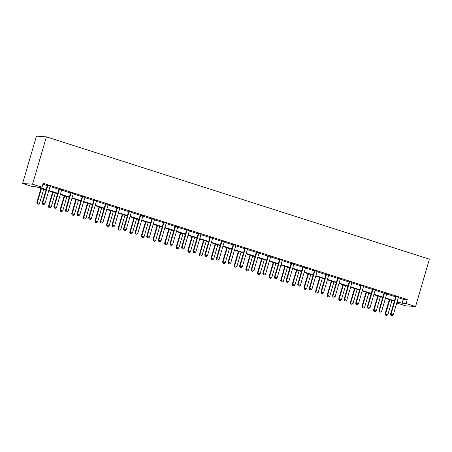 <?xml version="1.0" encoding="UTF-8"?>
<svg xmlns="http://www.w3.org/2000/svg" width="452" height="452" viewBox="0 0 452 452"><rect width="100%" height="100%" fill="white"/><g stroke="black" fill="none" stroke-linecap="round" stroke-linejoin="round"><path stroke-width="0.68" d="M46.025 189.97L36.087 186.8L32.052 186.512L22.6 183.489L36.442 136.142L46.398 136.854L429.4 259.177L415.557 306.524L406.105 303.507L407.258 299.563L43.16 183.275L42.008 187.224L37.974 186.93L46.149 189.546M415.557 306.524L405.602 305.812L396.76 302.993M42.895 184.19L47.302 185.597M49.991 186.456L58.913 189.309M61.602 190.168L70.523 193.015M73.213 193.874L82.134 196.722M84.823 197.58L93.745 200.434M96.434 201.293L105.356 204.14M108.045 204.999L116.966 207.847M119.656 208.705L128.577 211.559M131.266 212.417L140.188 215.265M142.877 216.124L151.799 218.971M154.482 219.83L163.409 222.683M166.093 223.537L175.02 226.39M177.704 227.249L186.631 230.096M189.315 230.955L198.242 233.803M200.925 234.661L209.852 237.515M212.536 238.373L221.463 241.221M224.147 242.08L233.074 244.927M235.758 245.786L244.679 248.64M247.368 249.498L256.29 252.346M258.979 253.205L267.9 256.052M270.59 256.911L279.511 259.764M282.201 260.623L291.122 263.471M293.811 264.33L302.733 267.177M305.422 268.036L314.343 270.889M317.033 271.748L325.954 274.596M328.644 275.454L337.565 278.302M340.254 279.161L349.176 282.014M351.865 282.873L360.786 285.72M363.476 286.579L372.397 289.427M375.087 290.286L384.008 293.139M386.697 293.998L395.619 296.845M398.308 297.704L403.218 299.275L407.258 299.563M398.449 297.399L395.636 296.501M386.839 293.687L384.025 292.794M375.228 289.981L372.414 289.082M363.617 286.274L360.803 285.376M352.006 282.568L349.193 281.669M340.396 278.856L337.582 277.957M328.785 275.149L325.971 274.251M317.174 271.443L314.36 270.545M305.563 267.731L302.75 266.833M293.953 264.024L291.139 263.126M282.342 260.318L279.528 259.42M270.731 256.606L267.917 255.708M259.12 252.9L256.307 252.001M247.51 249.193L244.696 248.295M235.899 245.481L233.085 244.583M224.288 241.775L221.474 240.876M212.677 238.068L209.869 237.17M201.067 234.356L198.258 233.458M189.456 230.65L186.648 229.752M177.845 226.944L175.037 226.045M166.234 223.231L163.426 222.333M154.624 219.525L151.815 218.627M143.013 215.819L140.205 214.92M131.402 212.107L128.594 211.214M119.791 208.4L116.983 207.502M108.186 204.694L105.372 203.795M96.575 200.987L93.762 200.089M84.965 197.275L82.151 196.377M73.354 193.569L70.54 192.671M61.743 189.863L58.929 188.964M50.132 186.151L47.319 185.252M42.008 187.224L32.555 184.201L46.398 136.854M32.555 184.201L22.6 183.489M396.805 302.84L400.184 303.083L397.025 302.077M394.342 301.218L385.415 298.365M382.731 297.512L373.81 294.659M371.12 293.8L362.199 290.952M359.509 290.094L350.588 287.24M347.899 286.387L338.977 283.534M336.288 282.675L327.367 279.828M324.677 278.969L315.756 276.121M313.066 275.262L304.145 272.409M301.461 271.55L292.534 268.703M289.851 267.844L280.924 264.996M278.24 264.137L269.313 261.284M266.629 260.425L257.702 257.578M255.018 256.719L246.091 253.871M243.408 253.013L234.481 250.159M231.797 249.306L222.87 246.453M220.186 245.594L211.259 242.747M208.575 241.888L199.648 239.035M196.965 238.181L188.038 235.328M185.354 234.469L176.427 231.622M173.743 230.763L164.816 227.91M162.132 227.057L153.205 224.203M150.522 223.344L141.595 220.497M138.911 219.638L129.984 216.785M127.3 215.932L118.373 213.078M115.689 212.22L106.762 209.372M104.079 208.513L95.152 205.66M92.468 204.807L83.541 201.954M80.857 201.095L71.93 198.247M69.246 197.388L60.319 194.541M57.636 193.682L48.709 190.829M397.155 301.648L402.065 303.219L406.105 303.507M48.839 190.405L57.76 193.253M60.449 194.111L69.371 196.959M72.06 197.818L80.981 200.671M83.665 201.53L92.592 204.377M95.276 205.236L104.203 208.084M106.887 208.943L115.814 211.796M118.497 212.655L127.424 215.502M130.108 216.361L139.035 219.209M141.719 220.067L150.646 222.921M153.33 223.774L162.257 226.627M164.94 227.486L173.867 230.334M176.551 231.192L185.478 234.046M188.162 234.899L197.089 237.752M199.773 238.611L208.7 241.458M211.383 242.317L220.31 245.17M222.994 246.024L231.921 248.877M234.605 249.736L243.532 252.583M246.216 253.442L255.143 256.295M257.826 257.148L266.753 260.002M269.437 260.86L278.364 263.708M281.048 264.567L289.975 267.42M292.659 268.273L301.586 271.127M304.269 271.985L313.196 274.833M315.88 275.692L324.807 278.539M327.491 279.398L336.418 282.251M339.102 283.11L348.023 285.958M350.712 286.817L359.634 289.664M362.323 290.523L371.245 293.376M373.934 294.235L382.855 297.083M385.545 297.941L394.466 300.789M403.218 299.275L402.065 303.219M391.065 315.502L392.183 315.858L391.065 315.502L391.008 314.309L390.522 314.276L395.602 296.913A0.825 0.78 94.1 0 0 395.636 296.665L395.636 296.331M398.54 297.258L398.421 297.433A0.825 0.78 94.1 0 0 398.319 297.665L393.24 315.021L391.008 314.309L396.088 296.947A0.825 0.78 94.1 0 0 396.121 296.698L396.121 296.489M392.183 315.858L393.24 315.021M390.522 314.276L390.986 315.496M389.319 299.614L385.144 313.891L387.861 314.637L392.003 300.473M385.601 315.106L386.799 315.473L385.601 315.106L385.144 313.891M389.771 299.761L385.629 313.925L385.686 315.112M387.861 314.637L386.799 315.473M379.454 311.79L380.573 312.146L379.454 311.79L379.397 310.603L378.917 310.569L383.991 293.207A0.825 0.78 94.1 0 0 384.025 292.958L384.025 292.625M386.929 293.551L386.81 293.727A0.825 0.78 94.1 0 0 386.709 293.953L381.629 311.315L379.397 310.603L384.477 293.241A0.825 0.78 94.1 0 0 384.511 292.992L384.511 292.777M380.573 312.146L381.629 311.315M378.917 310.569L379.375 311.784M367.843 308.083L368.962 308.439L367.843 308.083L367.787 306.891L367.306 306.857L372.38 289.5A0.825 0.78 94.1 0 0 372.414 289.246L372.414 288.918M375.318 289.845L375.205 290.02A0.825 0.78 94.1 0 0 375.098 290.246L370.018 307.609L367.787 306.891L372.866 289.534A0.825 0.78 94.1 0 0 372.9 289.28L372.9 289.071M368.962 308.439L370.018 307.609M367.306 306.857L367.764 308.078M377.708 295.907L373.533 310.179L376.25 310.931L380.392 296.761M373.996 311.4L375.188 311.761L373.996 311.4L373.533 310.179M378.16 296.049L374.019 310.219L374.075 311.405M376.25 310.931L375.188 311.761M366.097 292.195L361.922 306.473L364.64 307.224L368.781 293.054M362.385 307.693L363.577 308.055L362.385 307.693L361.922 306.473M366.549 292.342L362.408 306.507L362.464 307.699M364.64 307.224L363.577 308.055M356.232 304.377L357.351 304.733L356.232 304.377L356.176 303.185L355.696 303.151L360.769 285.788A0.825 0.78 94.1 0 0 360.803 285.54L360.803 285.206M363.707 286.133L363.594 286.308A0.825 0.78 94.1 0 0 363.487 286.54L358.408 303.897L356.176 303.185L361.255 285.822A0.825 0.78 94.1 0 0 361.289 285.574L361.289 285.365M357.351 304.733L358.408 303.897M355.696 303.151L356.153 304.371M344.622 300.665L345.74 301.021L344.622 300.665L344.565 299.478L344.085 299.444L349.159 282.082A0.825 0.78 94.1 0 0 349.193 281.833L349.193 281.5M352.097 282.427L351.984 282.602A0.825 0.78 94.1 0 0 351.876 282.828L346.803 300.19L344.565 299.478L349.645 282.116A0.825 0.78 94.1 0 0 349.678 281.867L349.678 281.652M345.74 301.021L346.803 300.19M344.085 299.444L344.543 300.659M333.011 296.958L334.13 297.314L333.011 296.958L332.954 295.766L332.474 295.732L337.548 278.375A0.825 0.78 94.1 0 0 337.582 278.121L337.582 277.794M340.486 278.72L340.373 278.895A0.825 0.78 94.1 0 0 340.266 279.121L335.192 296.484L332.954 295.766L338.034 278.409A0.825 0.78 94.1 0 0 338.068 278.155L338.068 277.946M334.13 297.314L335.192 296.484M332.474 295.732L332.932 296.953M354.487 288.489L350.311 302.767L353.029 303.512L357.17 289.348M350.775 303.987L351.967 304.349L350.775 303.987L350.311 302.767M354.939 288.636L350.797 302.8L350.854 303.993M353.029 303.512L351.967 304.349M342.876 284.783L338.701 299.06L341.418 299.806L345.56 285.636M339.164 300.275L340.356 300.637L339.164 300.275L338.701 299.06M343.328 284.924L339.186 299.094L339.243 300.281M341.418 299.806L340.356 300.637M331.265 281.071L327.09 295.348L329.807 296.1L333.949 281.929M327.553 296.568L328.751 296.93L327.553 296.568L327.09 295.348M331.717 281.217L327.576 295.382L327.632 296.574M329.807 296.1L328.751 296.93M319.654 277.364L315.479 291.642L318.197 292.387L322.338 278.223M315.942 292.862L317.14 293.224L315.942 292.862L315.479 291.642M320.106 277.511L315.965 291.676L316.021 292.868M318.197 292.387L317.14 293.224M308.044 273.658L303.868 287.935L306.586 288.681L310.727 274.517M304.332 289.15L305.529 289.512L304.332 289.15L303.868 287.935M308.496 273.799L304.354 287.969L304.411 289.156M306.586 288.681L305.529 289.512M296.433 269.946L292.258 284.223L294.975 284.975L299.117 270.804M292.721 285.444L293.919 285.805L292.721 285.444L292.258 284.223M296.885 270.093L292.743 284.257L292.8 285.449M294.975 284.975L293.919 285.805M284.822 266.239L280.647 280.517L283.364 281.263L287.506 267.098M281.11 281.737L282.308 282.099L281.11 281.737L280.647 280.517M285.274 266.386L281.133 280.551L281.189 281.743M283.364 281.263L282.308 282.099M273.211 262.533L269.036 276.81L271.754 277.556L275.901 263.392M269.499 278.025L270.697 278.387L269.499 278.025L269.036 276.81M273.663 262.674L269.522 276.844L269.578 278.031M271.754 277.556L270.697 278.387M261.601 258.821L257.425 273.098L260.143 273.85L264.29 259.68M257.889 274.319L259.086 274.68L257.889 274.319L257.425 273.098M262.053 258.968L257.911 273.132L257.968 274.324M260.143 273.85L259.086 274.68M249.99 255.114L245.815 269.392L248.532 270.138L252.679 255.973M246.278 270.612L247.476 270.974L246.278 270.612L245.815 269.392M250.442 255.261L246.3 269.426L246.357 270.618M248.532 270.138L247.476 270.974M238.379 251.408L234.204 265.686L236.921 266.431L241.069 252.267M234.667 266.9L235.865 267.262L234.667 266.9L234.204 265.686M238.831 251.549L234.69 265.719L234.746 266.906M236.921 266.431L235.865 267.262M226.768 247.702L222.599 261.974L225.311 262.725L229.458 248.555M223.056 263.194L224.254 263.556L223.056 263.194L222.599 261.974M227.22 247.843L223.079 262.007L223.135 263.2M225.311 262.725L224.254 263.556M215.158 243.99L210.988 258.267L213.7 259.013L217.847 244.848M211.446 259.488L212.643 259.849L211.446 259.488L210.988 258.267M215.61 244.136L211.468 258.301L211.525 259.493M213.7 259.013L212.643 259.849M203.547 240.283L199.377 254.561L202.089 255.307L206.236 241.142M199.835 255.775L201.033 256.143L199.835 255.775L199.377 254.561M204.005 240.424L199.857 254.595L199.914 255.781M202.089 255.307L201.033 256.143M191.942 236.577L187.766 250.849L190.484 251.6L194.626 237.43M188.224 252.069L189.422 252.431L188.224 252.069L187.766 250.849M192.394 236.718L188.247 250.888L188.303 252.075M190.484 251.6L189.422 252.431M180.331 232.865L176.156 247.142L178.873 247.888L183.015 233.724M176.613 248.363L177.811 248.724L176.613 248.363L176.156 247.142M180.783 233.012L176.636 247.176L176.692 248.368M178.873 247.888L177.811 248.724M168.72 229.158L164.545 243.436L167.263 244.182L171.404 230.017M165.003 244.651L166.2 245.018L165.003 244.651L164.545 243.436M169.172 229.3L165.025 243.47L165.082 244.656M167.263 244.182L166.2 245.018M157.11 225.452L152.934 239.724L155.652 240.475L159.793 226.305M153.392 240.944L154.59 241.306L153.392 240.944L152.934 239.724M157.562 225.593L153.414 239.763L153.471 240.95M155.652 240.475L154.59 241.306M145.499 221.74L141.323 236.017L144.041 236.763L148.183 222.599M141.781 237.238L142.979 237.599L141.781 237.238L141.323 236.017M145.951 221.887L141.804 236.051L141.86 237.243M144.041 236.763L142.979 237.599M321.4 293.252L322.519 293.608L321.4 293.252L321.344 292.06L320.863 292.026L325.937 274.663A0.825 0.78 94.1 0 0 325.971 274.415L325.971 274.082M328.875 275.008L328.762 275.183A0.825 0.78 94.1 0 0 328.655 275.415L323.581 292.772L321.344 292.06L326.423 274.697A0.825 0.78 94.1 0 0 326.457 274.449L326.457 274.24M322.519 293.608L323.581 292.772M320.863 292.026L321.321 293.246M309.789 289.54L310.908 289.896L309.789 289.54L309.733 288.353L309.253 288.32L314.326 270.957A0.825 0.78 94.1 0 0 314.36 270.708L314.36 270.375M317.264 271.302L317.151 271.477A0.825 0.78 94.1 0 0 317.044 271.703L311.97 289.065L309.733 288.353L314.812 270.991A0.825 0.78 94.1 0 0 314.846 270.742L314.846 270.528M310.908 289.896L311.97 289.065M309.253 288.32L309.71 289.534M298.179 285.833L299.297 286.189L298.179 285.833L298.122 284.641L297.642 284.607L302.716 267.251A0.825 0.78 94.1 0 0 302.75 266.996L302.75 266.669M305.654 267.595L305.541 267.77A0.825 0.78 94.1 0 0 305.433 267.996L300.36 285.359L298.122 284.641L303.202 267.285A0.825 0.78 94.1 0 0 303.236 267.036L303.236 266.821M299.297 286.189L300.36 285.359M297.642 284.607L298.1 285.828M286.568 282.127L287.687 282.483L286.568 282.127L286.517 280.935L286.031 280.901L291.105 263.539A0.825 0.78 94.1 0 0 291.139 263.29L291.139 262.957M294.043 263.889L293.93 264.058A0.825 0.78 94.1 0 0 293.823 264.29L288.749 281.647L286.517 280.935L291.591 263.572A0.825 0.78 94.1 0 0 291.625 263.324L291.625 263.115M287.687 282.483L288.749 281.647M286.031 280.901L286.489 282.121M274.963 278.415L276.076 278.771L274.963 278.415L274.906 277.229L274.42 277.195L279.494 259.832A0.825 0.78 94.1 0 0 279.534 259.584L279.528 259.25M282.432 260.177L282.319 260.352A0.825 0.78 94.1 0 0 282.212 260.578L277.138 277.94L274.906 277.229L279.98 259.866A0.825 0.78 94.1 0 0 280.014 259.617L280.014 259.408M276.076 278.771L277.138 277.94M274.42 277.195L274.878 278.409M263.352 274.709L264.465 275.065L263.352 274.709L263.296 273.522L262.81 273.483L267.883 256.126A0.825 0.78 94.1 0 0 267.923 255.872L267.917 255.544M270.821 256.47L270.708 256.646A0.825 0.78 94.1 0 0 270.601 256.872L265.527 274.234L263.296 273.522L268.369 256.16A0.825 0.78 94.1 0 0 268.403 255.911L268.403 255.696M264.465 275.065L265.527 274.234M262.81 273.483L263.267 274.703M251.741 271.002L252.854 271.358L251.741 271.002L251.685 269.81L251.199 269.776L256.273 252.414A0.825 0.78 94.1 0 0 256.312 252.165L256.307 251.832M259.211 252.764L259.098 252.934A0.825 0.78 94.1 0 0 258.99 253.165L253.917 270.522L251.685 269.81L256.759 252.453A0.825 0.78 94.1 0 0 256.792 252.199L256.792 251.99M252.854 271.358L253.917 270.522M251.199 269.776L251.657 270.997M240.131 267.29L241.244 267.652L240.131 267.29L240.074 266.104L239.588 266.07L244.662 248.707A0.825 0.78 94.1 0 0 244.701 248.459L244.696 248.125M247.6 249.052L247.487 249.227A0.825 0.78 94.1 0 0 247.38 249.453L242.306 266.816L240.074 266.104L245.148 248.741A0.825 0.78 94.1 0 0 245.182 248.493L245.182 248.284M241.244 267.652L242.306 266.816M239.588 266.07L240.046 267.285M228.52 263.584L229.633 263.94L228.52 263.584L228.463 262.397L227.977 262.358L233.051 245.001A0.825 0.78 94.1 0 0 233.091 244.747L233.085 244.419M235.989 245.346L235.876 245.521A0.825 0.78 94.1 0 0 235.769 245.747L230.695 263.109L228.463 262.397L233.537 245.035A0.825 0.78 94.1 0 0 233.571 244.786L233.571 244.572M229.633 263.94L230.695 263.109M227.977 262.358L228.435 263.578M216.909 259.877L218.022 260.233L216.909 259.877L216.853 258.685L216.367 258.651L221.44 241.289A0.825 0.78 94.1 0 0 221.48 241.04L221.474 240.713M224.378 241.639L224.265 241.809A0.825 0.78 94.1 0 0 224.158 242.04L219.084 259.397L216.853 258.685L221.926 241.328A0.825 0.78 94.1 0 0 221.96 241.074L221.96 240.865M218.022 260.233L219.084 259.397M216.367 258.651L216.824 259.872M205.298 256.165L206.411 256.527L205.298 256.165L205.242 254.979L204.756 254.945L209.835 237.582A0.825 0.78 94.1 0 0 209.869 237.334L209.864 237.001M212.768 237.927L212.655 238.102A0.825 0.78 94.1 0 0 212.547 238.328L207.474 255.691L205.242 254.979L210.316 237.616A0.825 0.78 94.1 0 0 210.349 237.368L210.349 237.159M206.411 256.527L207.474 255.691M204.756 254.945L205.214 256.16M193.688 252.459L194.801 252.815L193.688 252.459L193.631 251.272L193.145 251.233L198.225 233.876A0.825 0.78 94.1 0 0 198.258 233.627L198.253 233.294M201.157 234.221L201.044 234.396A0.825 0.78 94.1 0 0 200.937 234.622L195.863 251.984L193.631 251.272L198.705 233.91A0.825 0.78 94.1 0 0 198.739 233.661L198.739 233.447M194.801 252.815L195.863 251.984M193.145 251.233L193.603 252.453M182.077 248.753L183.19 249.108L182.077 248.753L182.02 247.56L181.534 247.526L186.614 230.17A0.825 0.78 94.1 0 0 186.648 229.915L186.642 229.588M189.546 230.514L189.433 230.684A0.825 0.78 94.1 0 0 189.326 230.915L184.252 248.272L182.02 247.56L187.094 230.204A0.825 0.78 94.1 0 0 187.128 229.949L187.128 229.74M183.19 249.108L184.252 248.272M181.534 247.526L181.998 248.747M170.466 245.046L171.579 245.402L170.466 245.046L170.41 243.854L169.924 243.82L175.003 226.458A0.825 0.78 94.1 0 0 175.037 226.209L175.031 225.876M177.935 226.802L177.822 226.977A0.825 0.78 94.1 0 0 177.721 227.209L172.641 244.566L170.41 243.854L175.483 226.492A0.825 0.78 94.1 0 0 175.523 226.243L175.517 226.034M171.579 245.402L172.641 244.566M169.924 243.82L170.387 245.04M158.855 241.334L159.968 241.69L158.855 241.334L158.799 240.148L158.313 240.114L163.392 222.751A0.825 0.78 94.1 0 0 163.426 222.503L163.421 222.169M166.325 223.096L166.212 223.271A0.825 0.78 94.1 0 0 166.11 223.497L161.031 240.859L158.799 240.148L163.873 222.785A0.825 0.78 94.1 0 0 163.912 222.537L163.906 222.322M159.968 241.69L161.031 240.859M158.313 240.114L158.776 241.328M147.245 237.628L148.358 237.984L147.245 237.628L147.188 236.436L146.702 236.402L151.782 219.045A0.825 0.78 94.1 0 0 151.815 218.791L151.81 218.463M154.714 219.389L154.601 219.565A0.825 0.78 94.1 0 0 154.499 219.791L149.42 237.153L147.188 236.436L152.262 219.079A0.825 0.78 94.1 0 0 152.301 218.824L152.296 218.615M148.358 237.984L149.42 237.153M146.702 236.402L147.166 237.622M135.634 233.921L136.753 234.277L135.634 233.921L135.577 232.729L135.091 232.695L140.171 215.333A0.825 0.78 94.1 0 0 140.205 215.084L140.205 214.751M143.103 215.677L142.99 215.853A0.825 0.78 94.1 0 0 142.888 216.084L137.809 233.441L135.577 232.729L140.651 215.367A0.825 0.78 94.1 0 0 140.691 215.118L140.685 214.909M136.753 234.277L137.809 233.441M135.091 232.695L135.555 233.916M124.023 230.209L125.142 230.565L124.023 230.209L123.967 229.023L123.481 228.989L128.56 211.626A0.825 0.78 94.1 0 0 128.594 211.378L128.594 211.044M131.492 211.971L131.379 212.146A0.825 0.78 94.1 0 0 131.278 212.372L126.198 229.735L123.967 229.023L129.04 211.66A0.825 0.78 94.1 0 0 129.08 211.412L129.074 211.197M125.142 230.565L126.198 229.735M123.481 228.989L123.944 230.204M112.412 226.503L113.531 226.859L112.412 226.503L112.356 225.311L111.87 225.277L116.949 207.92A0.825 0.78 94.1 0 0 116.983 207.666L116.983 207.338M119.882 208.265L119.769 208.44A0.825 0.78 94.1 0 0 119.667 208.666L114.588 226.028L112.356 225.311L117.435 207.954A0.825 0.78 94.1 0 0 117.469 207.7L117.463 207.491M113.531 226.859L114.588 226.028M111.87 225.277L112.333 226.497M100.802 222.796L101.92 223.152L100.802 222.796L100.745 221.604L100.259 221.57L105.339 204.208A0.825 0.78 94.1 0 0 105.372 203.959L105.372 203.626M108.271 204.553L108.158 204.728A0.825 0.78 94.1 0 0 108.056 204.959L102.977 222.316L100.745 221.604L105.825 204.242A0.825 0.78 94.1 0 0 105.858 203.993L105.853 203.784M101.92 223.152L102.977 222.316M100.259 221.57L100.723 222.791M133.888 218.033L129.713 232.311L132.43 233.057L136.572 218.892M130.17 233.526L131.368 233.893L130.17 233.526L129.713 232.311M134.34 218.18L130.199 232.345L130.255 233.537M132.43 233.057L131.368 233.893M122.277 214.327L118.102 228.599L120.82 229.35L124.961 215.18M118.56 229.819L119.757 230.181L118.56 229.819L118.102 228.599M122.729 214.468L118.588 228.639L118.644 229.825M120.82 229.35L119.757 230.181M110.667 210.615L106.491 224.893L109.209 225.644L113.35 211.474M106.949 226.113L108.147 226.475L106.949 226.113L106.491 224.893M111.119 210.762L106.977 224.927L107.034 226.119M109.209 225.644L108.147 226.475M99.056 206.909L94.88 221.186L97.598 221.932L101.74 207.767M95.338 222.407L96.536 222.768L95.338 222.407L94.88 221.186M99.508 207.056L95.366 221.22L95.423 222.412M97.598 221.932L96.536 222.768M89.191 219.084L90.31 219.44L89.191 219.084L89.134 217.898L88.648 217.864L93.728 200.502A0.825 0.78 94.1 0 0 93.762 200.253L93.762 199.92M96.666 200.846L96.547 201.021A0.825 0.78 94.1 0 0 96.445 201.247L91.366 218.61L89.134 217.898L94.214 200.535A0.825 0.78 94.1 0 0 94.248 200.287L94.248 200.072M90.31 219.44L91.366 218.61M88.648 217.864L89.112 219.079M87.445 203.202L83.27 217.48L85.987 218.226L90.129 204.055M83.727 218.695L84.925 219.056L83.727 218.695L83.27 217.48M87.897 203.343L83.756 217.514L83.812 218.7M85.987 218.226L84.925 219.056M77.58 215.378L78.699 215.734L77.58 215.378L77.524 214.186L77.038 214.152L82.117 196.795A0.825 0.78 94.1 0 0 82.151 196.541L82.151 196.213M85.055 197.14L84.936 197.315A0.825 0.78 94.1 0 0 84.835 197.541L79.755 214.903L77.524 214.186L82.603 196.829A0.825 0.78 94.1 0 0 82.637 196.575L82.637 196.366M78.699 215.734L79.755 214.903M77.038 214.152L77.501 215.372M75.834 199.49L71.659 213.768L74.377 214.519L78.518 200.349M72.117 214.988L73.314 215.35L72.117 214.988L71.659 213.768M76.286 199.637L72.145 213.802L72.201 214.994M74.377 214.519L73.314 215.35M65.969 211.672L67.088 212.028L65.969 211.672L65.913 210.479L65.427 210.446L70.506 193.083A0.825 0.78 94.1 0 0 70.54 192.834L70.54 192.501M73.444 193.433L73.326 193.603A0.825 0.78 94.1 0 0 73.224 193.835L68.145 211.191L65.913 210.479L70.992 193.117A0.825 0.78 94.1 0 0 71.026 192.868L71.026 192.659M67.088 212.028L68.145 211.191M65.427 210.446L65.89 211.666M64.224 195.784L60.048 210.061L62.766 210.807L66.907 196.643M60.506 211.282L61.704 211.643L60.506 211.282L60.048 210.061M64.676 195.931L60.534 210.095L60.591 211.287M62.766 210.807L61.704 211.643M54.359 207.96L55.477 208.315L54.359 207.96L54.302 206.773L53.816 206.739L58.896 189.377A0.825 0.78 94.1 0 0 58.929 189.128L58.929 188.795M61.834 189.721L61.715 189.897A0.825 0.78 94.1 0 0 61.613 190.122L56.534 207.485L54.302 206.773L59.381 189.411A0.825 0.78 94.1 0 0 59.415 189.162L59.415 188.947M55.477 208.315L56.534 207.485M53.816 206.739L54.28 207.954M52.613 192.077L48.437 206.355L51.155 207.101L55.297 192.936M48.895 207.57L50.093 207.931L48.895 207.57L48.437 206.355M53.065 192.219L48.923 206.389L48.98 207.575M51.155 207.101L50.093 207.931M42.748 204.253L43.867 204.609L42.748 204.253L42.691 203.061L42.206 203.027L47.285 185.67A0.825 0.78 94.1 0 0 47.319 185.416L47.319 185.088M50.223 186.015L50.104 186.19A0.825 0.78 94.1 0 0 50.002 186.416L44.923 203.779L42.691 203.061L47.771 185.704A0.825 0.78 94.1 0 0 47.805 185.456L47.805 185.241M43.867 204.609L44.923 203.779M42.206 203.027L42.669 204.247M41.002 188.365L36.827 202.643L39.544 203.394L43.686 189.224M37.284 203.863L38.482 204.225L37.284 203.863L36.827 202.643M41.454 188.512L37.313 202.677L37.369 203.869M39.544 203.394L38.482 204.225M396.121 296.698L395.636 296.665M396.088 296.947L395.602 296.913M384.511 292.992L384.025 292.958M384.477 293.241L383.991 293.207M372.9 289.28L372.414 289.246M372.866 289.534L372.38 289.5M361.289 285.574L360.803 285.54M361.255 285.822L360.769 285.788M349.678 281.867L349.193 281.833M349.645 282.116L349.159 282.082M338.068 278.155L337.582 278.121M338.034 278.409L337.548 278.375M326.457 274.449L325.971 274.415M326.423 274.697L325.937 274.663M314.846 270.742L314.36 270.708M314.812 270.991L314.326 270.957M303.236 267.036L302.75 266.996M303.202 267.285L302.716 267.251M291.625 263.324L291.139 263.29M291.591 263.572L291.105 263.539M280.014 259.617L279.534 259.584M279.98 259.866L279.494 259.832M268.403 255.911L267.923 255.872M268.369 256.16L267.883 256.126M256.792 252.199L256.312 252.165M256.759 252.453L256.273 252.414M245.182 248.493L244.701 248.459M245.148 248.741L244.662 248.707M233.571 244.786L233.091 244.747M233.537 245.035L233.051 245.001M221.96 241.074L221.48 241.04M221.926 241.328L221.44 241.289M210.349 237.368L209.869 237.334M210.316 237.616L209.835 237.582M198.739 233.661L198.258 233.627M198.705 233.91L198.225 233.876M187.128 229.949L186.648 229.915M187.094 230.204L186.614 230.17M175.523 226.243L175.037 226.209M175.483 226.492L175.003 226.458M163.912 222.537L163.426 222.503M163.873 222.785L163.392 222.751M152.301 218.824L151.815 218.791M152.262 219.079L151.782 219.045M140.691 215.118L140.205 215.084M140.651 215.367L140.171 215.333M129.08 211.412L128.594 211.378M129.04 211.66L128.56 211.626M117.469 207.7L116.983 207.666M117.435 207.954L116.949 207.92M105.858 203.993L105.372 203.959M105.825 204.242L105.339 204.208M94.248 200.287L93.762 200.253M94.214 200.535L93.728 200.502M82.637 196.575L82.151 196.541M82.603 196.829L82.117 196.795M71.026 192.868L70.54 192.834M70.992 193.117L70.506 193.083M59.415 189.162L58.929 189.128M59.381 189.411L58.896 189.377M47.805 185.456L47.319 185.416M47.771 185.704L47.285 185.67"/></g></svg>
